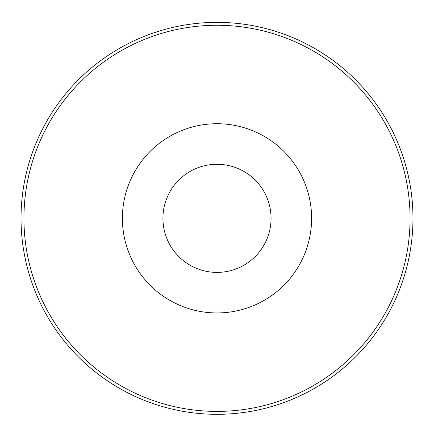 <?xml version="1.0" encoding="UTF-8"?>
<svg xmlns="http://www.w3.org/2000/svg" width="434" height="434" viewBox="0 0 434 434"><rect width="100%" height="100%" fill="white"/><g stroke="black" fill="none" stroke-linecap="round" stroke-linejoin="round"><path stroke-width="0.65" d="M217 164.274A54.06 54.06 0 0 1 263.818 245.367A54.06 54.06 0 0 1 170.182 245.367A54.06 54.06 0 0 1 217 164.274M173.074 249.854A54.06 54.06 0 0 1 173.074 186.821M260.926 186.821A54.06 54.06 0 0 1 260.926 249.854M217 123.728A94.607 94.607 0 0 1 298.934 265.641A94.607 94.607 0 0 1 135.066 265.641A94.607 94.607 0 0 1 217 123.728M217 25.27A193.065 193.065 0 0 1 384.199 314.867A193.065 193.065 0 0 1 49.801 314.867A193.065 193.065 0 0 1 217 25.27M217 22.367A195.967 195.967 0 0 1 386.716 316.321A195.967 195.967 0 0 1 47.284 316.321A195.967 195.967 0 0 1 217 22.367"/></g></svg>
